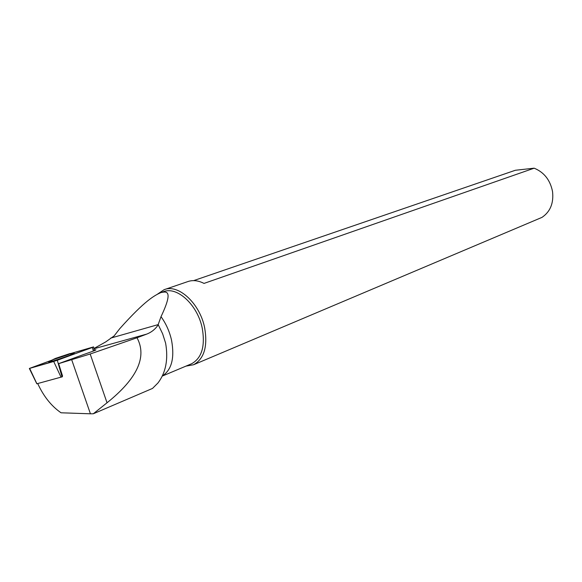 <?xml version="1.0" encoding="UTF-8"?>
<svg xmlns="http://www.w3.org/2000/svg" width="582" height="582" viewBox="0 0 582 582"><rect width="100%" height="100%" fill="white"/><g stroke="black" fill="none" stroke-linecap="round" stroke-linejoin="round"><path stroke-width="0.87" d="M93.382 351.048L92.385 347.461L93.171 347.01L70.611 353.558L93.564 346.908L57.312 360.273L29.355 368.464L52.307 359.989L29.646 368.384L36.892 383.764L62.347 376.787M52.06 360.527L48.677 361.946L49.499 362.011C54.002 360.949 72.546 354.503 74.343 353.383L70.538 354.183M110.667 338.113L158.173 324.611L161.018 316.666C174.062 289.261 166.001 291.487 160.792 292.622C154.659 295.416 145.369 300.006 119.717 328.714L114.159 335.887L105.749 341.889L93.92 348.523M158.173 324.611L162.633 333.784L165.615 343.147C168.424 359.305 165.863 372.589 157.933 383.007L152.499 388.434L93.309 413.773L107.03 402.78C137.301 378.526 147.297 356.853 137.01 337.764L90.181 353.994L58.636 363.655L62.55 376.008L62.099 376.881M58.636 363.655L83.91 354.431C93.52 351.121 97.361 349.586 95.433 349.818L94.277 350.124M137.01 337.764L146.628 334.141L93.971 348.756M158.115 324.945C155.299 329.208 151.473 332.271 146.628 334.141M37.714 383.545C43.606 396.371 51.383 406.12 61.045 412.791L90.428 413.802L71.761 359.931M93.309 413.773L90.428 413.802M191.02 363.997L191.602 363.75C201.794 358.083 205.337 346.225 202.238 328.175C197.625 304.815 176.899 285.878 163.316 291.757L161.418 292.404M157.562 294.106L164.059 289.72C178.23 283.609 199.844 303.331 204.638 327.688C207.861 346.486 204.166 358.847 193.544 364.754L185.934 366.129M215.937 355.304L542.017 217.362C550.332 211.681 553.831 203.067 552.529 191.514C550.208 180.034 544.083 172.257 534.145 168.183L515.346 170.271L193.631 280.626M164.699 289.501L187.702 281.63C192.722 279.855 198.164 280.444 204.02 283.412L534.145 168.183M55.45 358.41L69.6 353.696C71.528 353.216 70.662 353.674 67.017 355.056L52.344 359.916L55.45 358.41M54.017 359.05L68.858 354.198L54.017 359.05M92.385 347.461L53.697 361.48L29.646 368.384M61.059 377.231L53.697 361.48M57.312 360.273L62.027 376.91M161.018 316.666C166.037 323.643 169.544 331.485 171.537 340.179C174.782 358.017 171.675 369.977 162.203 376.052M90.181 353.994L107.03 402.78M61.692 356.279L61.888 356.846L61.677 356.279M58.804 357.283L58.964 357.734M36.812 383.785L29.355 368.464M94.386 350.648L93.586 346.988M73.499 353.339L73.63 353.725M162.167 376.125L191.602 363.75M193.544 364.754L216.54 355.042M52.344 359.916L51.645 361.415M61.721 356.271L61.918 356.839"/></g></svg>
